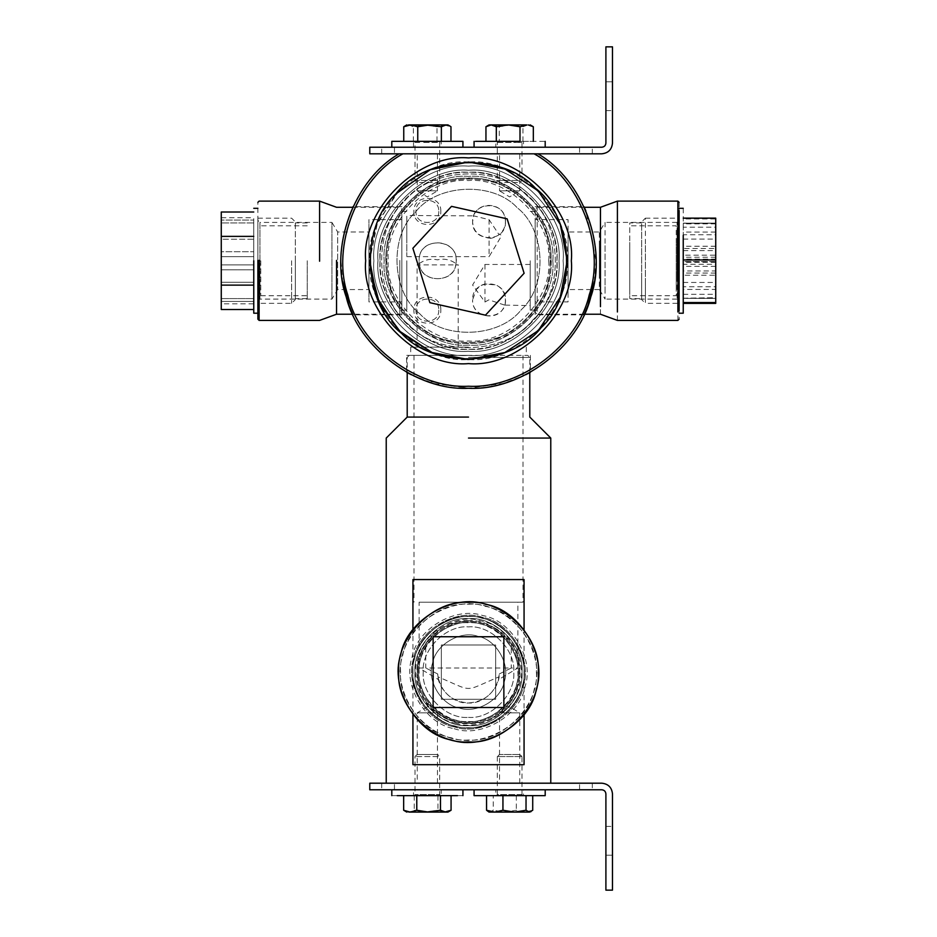 <?xml version="1.0" encoding="UTF-8"?>
<svg xmlns="http://www.w3.org/2000/svg" width="937" height="937" viewBox="0 0 937 937"><rect width="100%" height="100%" fill="white"/><g stroke="black" fill="none" stroke-linecap="round" stroke-linejoin="round"><path stroke-width="0.7" stroke-dasharray="4.68 3.51" d="M530.201 264.468L484.956 264.468L472.599 285.035L484.956 302.007L488.833 299.84L504.656 305.099C503.462 309.948 510.618 292.52 496.235 285.035L484.956 283.911L481.899 285.035L476.371 289.381L472.611 299.84C471.709 278.617 506.425 278.617 505.523 299.84C506.425 321.063 471.709 321.063 472.611 299.84C471.639 317.83 499.843 322.457 504.656 305.099L530.201 305.603M458.216 347.147L417.082 347.147L458.216 347.147L458.216 264.878L455.698 264.878C454.047 283.267 421.252 283.267 419.6 264.878L455.698 264.878L455.956 263.52C460.828 238.256 418.125 235.011 419.132 260.755C418.125 236.885 457.174 236.885 456.155 260.755C457.174 284.625 418.125 284.625 419.132 260.755L419.343 263.555C424.836 259.643 430.903 258.413 437.567 259.865C443.974 258.284 450.1 259.514 455.944 263.555L458.216 264.878M417.082 347.147L417.082 264.878L419.343 263.52L419.6 264.878M406.799 236.077C406.799 262.606 406.799 262.606 406.799 236.077C406.799 262.606 406.799 262.606 406.799 236.077C406.799 209.56 406.799 209.56 406.799 236.077C406.799 209.56 406.799 209.56 406.799 236.077M489.067 219.645L489.067 238.139C478.479 236.382 472.998 230.9 472.611 221.682L473.689 215.85L489.067 219.645L499.07 234.754L500.112 233.887L501.424 236.077L489.067 256.644L489.067 238.139C492.183 239.649 502.279 232.669 499.07 234.754C504.75 229.881 506.636 223.826 504.715 216.588C500.873 202.123 478.21 201.584 473.689 215.85L406.799 215.51M505.523 221.682C506.425 242.894 471.709 242.894 472.611 221.682C471.709 200.459 506.425 200.459 505.523 221.682M484.956 302.007L484.956 264.468M440.835 310.124C441.573 292.754 413.147 292.754 413.896 310.124C413.147 327.493 441.573 327.493 440.835 310.124M438.774 310.124C439.406 324.846 415.325 324.846 415.946 310.124C415.325 295.401 439.406 295.401 438.774 310.124C439.406 295.401 415.325 295.401 415.946 310.124C415.325 324.846 439.406 324.846 438.774 310.124M550.874 260.755C554.563 301.515 509.259 346.819 468.5 343.141C427.74 346.819 382.437 301.515 386.126 260.755C382.437 220.008 427.74 174.704 468.5 178.381C509.259 174.704 554.563 220.008 550.874 260.755C554.563 301.515 509.259 346.819 468.5 343.141C427.74 346.819 382.437 301.515 386.126 260.755C382.437 220.008 427.74 174.704 468.5 178.381C509.259 174.704 554.563 220.008 550.874 260.755M440.835 211.399C441.573 194.029 413.147 194.029 413.896 211.399C413.147 228.769 441.573 228.769 440.835 211.399M438.774 211.399C439.406 226.122 415.325 226.122 415.946 211.399C415.325 196.676 439.406 196.676 438.774 211.399C439.406 196.676 415.325 196.676 415.946 211.399C415.325 226.122 439.406 226.122 438.774 211.399M537.943 153.809L534.09 153.809L537.943 153.809C583.025 179.845 608.136 247.895 590.778 296.97C578.609 347.592 520.492 390.998 468.5 388.281C416.508 390.998 358.391 347.592 346.221 296.97C328.864 247.895 353.975 179.845 399.057 153.809L402.91 153.809C357.442 178.44 331.066 245.892 347.744 294.839C359.105 345.284 416.86 388.996 468.5 386.231C520.14 388.996 577.895 345.284 589.256 294.839C605.934 245.892 579.558 178.44 534.09 153.809L399.057 153.809M402.91 153.809L534.09 153.809M437.474 153.809L417.246 153.809L437.474 153.809L437.474 190.832L417.246 190.832L427.366 196.911L437.474 190.832L417.246 190.832L417.246 153.809M519.754 153.809L499.526 153.809L519.754 153.809L519.754 190.832L499.526 190.832L509.634 196.911L519.754 190.832L499.526 190.832L499.526 153.809M594.316 281.568L596.026 260.755C596.459 289.99 583.856 315.359 583.985 314.855C583.856 315.359 596.459 289.99 596.026 260.755C596.459 231.533 583.856 206.163 583.985 206.667C583.856 206.163 596.459 231.533 596.026 260.755L585.824 210.79M340.974 260.755C340.541 289.99 353.144 315.359 353.015 314.855C353.144 315.359 340.541 289.99 340.974 260.755C340.541 231.533 353.144 206.163 353.015 206.667C353.144 206.163 340.541 231.533 340.974 260.755C340.541 231.533 353.144 206.163 353.015 206.667C353.144 206.163 340.541 231.533 340.974 260.755L342.684 281.58M530.412 355.369L530.412 372.247C530.904 372.188 502.115 388.902 468.5 388.281L424.684 380.516L406.588 372.247L406.588 355.369M411.378 374.777L433.854 383.479L468.57 388.281L503.263 383.444L525.68 374.753M369.775 260.755L376.018 226.215L395.906 193.842M380.059 260.755C376.1 304.513 424.742 353.155 468.5 349.208C512.258 353.155 560.9 304.513 556.941 260.755C560.9 216.997 512.258 168.367 468.5 172.314C424.742 168.367 376.1 216.997 380.059 260.755C376.1 216.997 424.742 168.367 468.5 172.314C512.258 168.367 560.9 216.997 556.941 260.755C560.9 304.513 512.258 353.155 468.5 349.208C424.742 353.155 376.1 304.513 380.059 260.755M530.201 285.035C530.201 311.552 530.201 311.552 530.201 285.035C530.201 311.552 530.201 311.552 530.201 285.035C530.201 258.507 530.201 258.507 530.201 285.035C530.201 258.507 530.201 258.507 530.201 285.035M530.201 260.755L530.201 310.124L530.201 260.755M535.144 260.755L535.144 314.855L535.144 260.755M406.799 260.755L406.799 310.124L406.799 260.755M401.856 260.755L401.856 314.855L401.856 260.755M468.5 157.92C417.621 153.317 361.061 209.876 365.664 260.755C361.061 311.646 417.621 368.194 468.5 363.603C519.379 368.194 575.939 311.646 571.336 260.755C575.939 209.876 519.379 153.317 468.5 157.92M468.5 347.147L410.699 347.147L468.5 347.147M529.792 372.586L529.792 357.43L527.742 355.369L406.588 355.369L468.5 355.369C515.315 359.609 567.342 307.57 563.114 260.755C567.342 213.952 515.315 161.914 468.5 166.142C421.685 161.914 369.658 213.952 373.886 260.755C369.658 307.57 421.685 359.609 468.5 355.369C515.315 359.609 567.342 307.57 563.114 260.755C567.342 213.952 515.315 161.914 468.5 166.142C421.685 161.914 369.658 213.952 373.886 260.755C369.658 307.57 421.685 359.609 468.5 355.369L409.258 355.369L407.208 357.43L407.208 372.586M552.83 260.755C556.601 302.487 510.22 348.857 468.5 345.085C426.78 348.857 380.399 302.487 384.17 260.755C380.399 219.035 426.78 172.666 468.5 176.425C510.22 172.666 556.601 219.035 552.83 260.755C556.601 302.487 510.22 348.857 468.5 345.085C426.78 348.857 380.399 302.487 384.17 260.755C380.399 219.035 426.78 172.666 468.5 176.425C510.22 172.666 556.601 219.035 552.83 260.755M559.002 260.755C563.043 305.532 513.277 355.31 468.5 351.258C423.723 355.31 373.957 305.532 377.998 260.755C373.957 215.978 423.723 166.212 468.5 170.265C513.277 166.212 563.043 215.978 559.002 260.755C563.043 305.532 513.277 355.31 468.5 351.258C423.723 355.31 373.957 305.532 377.998 260.755C373.957 215.978 423.723 166.212 468.5 170.265C513.277 166.212 563.043 215.978 559.002 260.755M468.5 162.031C419.659 157.615 365.36 211.914 369.775 260.755C365.36 309.608 419.659 363.907 468.5 359.492C517.341 363.907 571.64 309.608 567.225 260.755C571.64 211.914 517.341 157.615 468.5 162.031M427.366 712.846C440.402 712.846 440.402 712.846 427.366 712.846C440.402 712.846 440.402 712.846 427.366 712.846C414.318 712.846 414.318 712.846 427.366 712.846C414.318 712.846 414.318 712.846 427.366 712.846M427.366 783.191C414.318 783.191 414.318 783.191 427.366 783.191C414.318 783.191 414.318 783.191 427.366 783.191C440.402 783.191 440.402 783.191 427.366 783.191C440.402 783.191 440.402 783.191 427.366 783.191M509.634 712.846C522.682 712.846 522.682 712.846 509.634 712.846C522.682 712.846 522.682 712.846 509.634 712.846C496.598 712.846 496.598 712.846 509.634 712.846C496.598 712.846 496.598 712.846 509.634 712.846M509.634 783.191C496.598 783.191 496.598 783.191 509.634 783.191C496.598 783.191 496.598 783.191 509.634 783.191C522.682 783.191 522.682 783.191 509.634 783.191C522.682 783.191 522.682 783.191 509.634 783.191M412.936 764.686L524.064 764.686M412.936 579.57L524.064 579.57M524.064 629.664L524.064 714.591M412.936 714.591L412.936 629.664M468.5 620.704C443.06 618.408 414.775 646.682 417.082 672.122C414.775 697.561 443.06 725.847 468.5 723.551C493.94 725.847 522.225 697.561 519.918 672.122C522.225 646.682 493.94 618.408 468.5 620.704C447.945 622.66 433.69 630.273 425.749 643.555C411.355 662.072 415.899 696.613 434.592 710.785C451.072 727.475 485.928 727.475 502.408 710.785C521.101 696.613 525.645 662.072 511.251 643.555C503.31 630.273 489.055 622.66 468.5 620.704M468.5 357.43L529.792 357.43L468.5 357.43M468.5 417.082L407.208 417.082L468.5 417.082M468.5 355.369L413.99 355.369L468.5 355.369M437.708 673.961L438.012 676.854C474.872 692.279 462.128 692.279 498.988 676.854C495.146 692.935 484.979 701.649 468.5 702.984C452.021 701.649 441.854 692.935 438.012 676.854L438.598 679.7L419.132 668.011L425.749 668.011L437.708 673.961C437.38 688.707 453.801 704.179 468.5 702.984C483.199 704.179 499.62 688.707 499.292 673.961L498.402 679.7L517.868 668.011L511.251 668.011L511.251 643.555M499.292 673.961L511.251 668.011L425.749 668.011L425.749 643.555M517.868 668.011L517.868 602.198L419.132 602.198L517.868 602.198L419.132 602.198L419.132 668.011M468.5 602.198L523.01 602.198L468.5 602.198M468.5 783.191L550.769 783.191L468.5 783.191M468.5 438.059L550.769 438.059L468.5 438.059M451.716 737.899C418.429 732.535 391.49 687.126 402.734 655.338C408.099 622.051 453.496 595.112 485.284 606.356C518.571 611.72 545.51 657.118 534.266 688.906C528.901 722.204 483.504 749.143 451.716 737.899M454.07 728.658C481.395 738.321 520.422 715.165 525.036 686.552C534.699 659.226 511.543 620.2 482.93 615.597C455.605 605.923 416.578 629.078 411.964 657.704C402.301 685.029 425.457 724.043 454.07 728.658M485.788 604.365C453.039 592.781 406.271 620.54 400.743 654.834C389.16 687.582 416.906 734.362 451.212 739.89C483.96 751.474 530.729 723.715 536.257 689.421C547.84 656.673 520.094 609.893 485.788 604.365M454.515 726.936C426.768 722.462 404.327 684.631 413.697 658.137C418.16 630.402 455.991 607.949 482.485 617.319C510.232 621.793 532.673 659.625 523.303 686.118C518.84 713.853 481.009 736.306 454.515 726.936C481.009 736.306 518.84 713.853 523.303 686.118C532.673 659.625 510.232 621.793 482.485 617.319C455.991 607.949 418.16 630.402 413.697 658.137C404.327 684.631 426.768 722.462 454.515 726.936M456.225 720.213C431.887 716.29 412.186 683.096 420.408 659.859C424.332 635.509 457.525 615.82 480.775 624.042C505.113 627.954 524.814 661.159 516.592 684.397C512.668 708.735 479.475 728.436 456.225 720.213C479.475 728.436 512.668 708.735 516.592 684.397C524.814 661.159 505.113 627.954 480.775 624.042C457.525 615.82 424.332 635.509 420.408 659.859C412.186 683.096 431.887 716.29 456.225 720.213M455.464 723.2C480.154 731.938 515.409 711.019 519.578 685.158C528.316 660.468 507.385 625.213 481.536 621.044C456.846 612.318 421.591 633.236 417.422 659.086C408.684 683.776 429.614 719.042 455.464 723.2M455.991 721.15C479.685 729.536 513.523 709.45 517.529 684.642C525.915 660.936 505.828 627.099 481.009 623.105C457.315 614.719 423.477 634.794 419.471 659.613C411.085 683.307 431.172 717.156 455.991 721.15C479.685 729.536 513.523 709.45 517.529 684.642C525.915 660.936 505.828 627.099 481.009 623.105C457.315 614.719 423.477 634.794 419.471 659.613C411.085 683.307 431.172 717.156 455.991 721.15M454.773 725.941C480.775 735.135 517.927 713.092 522.307 685.861C531.513 659.847 509.47 622.707 482.227 618.315C456.225 609.12 419.073 631.151 414.693 658.395C405.487 684.397 427.53 721.549 454.773 725.941C480.775 735.135 517.927 713.092 522.307 685.861C531.513 659.847 509.47 622.707 482.227 618.315C456.225 609.12 419.073 631.151 414.693 658.395C405.487 684.397 427.53 721.549 454.773 725.941M459.341 707.997C476.687 714.135 501.447 699.435 504.375 681.281C510.501 663.946 495.814 639.175 477.659 636.258C460.313 630.121 435.553 644.808 432.625 662.974C426.499 680.309 441.186 705.069 459.341 707.997C476.687 714.135 501.447 699.435 504.375 681.281C510.501 663.946 495.814 639.175 477.659 636.258C460.313 630.121 435.553 644.808 432.625 662.974C426.499 680.309 441.186 705.069 459.341 707.997M679.114 202.345L679.114 319.177M677.884 320.407L677.884 209.548M677.064 241.102L677.064 222.409L679.114 220.359L679.114 301.164L677.064 299.102L677.064 227.843L677.064 280.421M617.413 320.407L617.413 209.548M537.194 306.668L537.194 314.235L535.144 312.185L535.144 209.338L537.194 207.288L537.194 306.668L537.194 214.842M535.144 304.912L535.144 216.611L535.144 304.912M535.144 239.661L535.144 296.08L535.144 219.621L568.056 219.621L568.056 296.08L568.056 239.661M535.144 281.85L535.144 301.901L568.056 301.901L568.056 281.85M600.465 314.235L600.465 214.842M605.068 280.421L605.068 299.102L599.34 289.556L599.34 231.966L605.068 222.409L605.068 293.679L605.068 241.102M599.34 245.998L599.34 275.525M599.34 289.556L568.056 289.556L568.056 231.966L599.34 231.966M257.886 319.177L257.886 202.345M259.116 260.31L259.116 320.407L259.116 260.31M257.886 220.359L257.886 301.164L257.886 220.359L257.886 301.164L257.886 220.359L259.936 222.409L259.936 299.102L259.936 222.42L331.932 222.409L331.932 299.102L331.932 222.42L337.66 231.966L337.66 289.556L337.66 231.966L368.944 231.966L368.944 289.556L368.944 231.966M319.587 261.212L319.587 201.115L319.587 261.212M399.806 260.357L399.806 314.235L399.806 260.357M352.734 207.288L399.806 207.288L401.856 209.338L401.856 312.185L401.856 209.338L401.856 312.185L399.806 314.235L352.734 314.235M401.856 301.901L401.856 219.621L401.856 301.901L368.944 301.901L368.944 219.621L368.944 301.901M336.535 260.357L336.535 314.235L336.535 260.357M612.482 81.812L612.482 110.613L612.482 81.812L612.482 110.613L612.482 81.812L605.899 81.812L605.899 110.613L605.899 81.812L612.482 81.812L605.899 81.812L605.899 110.613L612.482 110.613L605.899 110.613L605.899 81.812L612.482 81.812M605.899 110.613L612.482 110.613L605.899 110.613M394.454 153.809C378.009 153.809 378.009 153.809 394.454 153.809C378.009 153.809 378.009 153.809 394.454 153.809L579.57 153.809C596.014 153.809 596.014 153.809 579.57 153.809C596.014 153.809 596.014 153.809 579.57 153.809L394.454 153.809C378.009 153.809 378.009 153.809 394.454 153.809C378.009 153.809 378.009 153.809 394.454 153.809L579.57 153.809C596.014 153.809 596.014 153.809 579.57 153.809C596.014 153.809 596.014 153.809 579.57 153.809L394.454 153.809C378.009 153.809 378.009 153.809 394.454 153.809C378.009 153.809 378.009 153.809 394.454 153.809L579.57 153.809C596.014 153.809 596.014 153.809 579.57 153.809C596.014 153.809 596.014 153.809 579.57 153.809L394.454 153.809L394.454 147.226C378.009 147.226 378.009 147.226 394.454 147.226C378.009 147.226 378.009 147.226 394.454 147.226L579.57 147.226L394.454 147.226C378.009 147.226 378.009 147.226 394.454 147.226C378.009 147.226 378.009 147.226 394.454 147.226L579.57 147.226C596.014 147.226 596.014 147.226 579.57 147.226C596.014 147.226 596.014 147.226 579.57 147.226L394.454 147.226C378.009 147.226 378.009 147.226 394.454 147.226C378.009 147.226 378.009 147.226 394.454 147.226L579.57 147.226C596.014 147.226 596.014 147.226 579.57 147.226C596.014 147.226 596.014 147.226 579.57 147.226L394.454 147.226L394.454 153.809M579.57 147.226C596.014 147.226 596.014 147.226 579.57 147.226C596.014 147.226 596.014 147.226 579.57 147.226L579.57 153.809L579.57 147.226M612.482 143.115L612.482 46.85L605.899 46.85L605.899 143.115C605.63 145.586 604.26 146.957 601.788 147.226L369.775 147.226L369.775 153.809L601.788 153.809M439.594 141.358L421.955 141.358L440.73 141.358L439.699 142.389L422.364 142.389L438.645 142.389M422.364 180.443L432.355 180.443L415.021 180.443L415.021 142.389L413.99 141.358L432.777 141.358M432.355 180.443L439.699 180.443L439.699 142.389M441.362 141.358L403.753 141.358L441.362 141.358M439.699 180.443L437.649 182.492L417.082 182.492L415.021 180.443M404.866 126.015L408.555 124.902L406.799 124.902M408.555 124.902L413.358 126.741L425.164 124.902L408.555 124.902M425.164 124.902L436.982 126.741L443.974 124.902L429.556 124.902M443.974 124.902L450.978 126.741M447.933 124.902L446.176 124.902M436.982 141.358L436.982 126.741M413.358 141.358L413.358 126.741M440.823 147.226L413.908 147.226L441.21 147.226L441.21 141.358L413.908 141.358L440.823 141.358M461.929 141.358L392.802 141.358L461.929 141.358M462.925 147.226L391.807 147.226M498.566 141.358L517.142 141.358L496.27 141.358L497.301 142.389L516.556 142.389L499.421 142.389M516.556 180.443L502.712 180.443L521.979 180.443L521.979 142.389L523.01 141.358L502.138 141.358M502.712 180.443L497.301 180.443L497.301 142.389M499.269 141.358L533.329 141.358L499.269 141.358L499.269 126.741L511.122 124.902L522.963 126.741L528.14 124.902L511.122 124.902M497.301 180.443L499.351 182.492L519.918 182.492L521.979 180.443M530.201 124.902L528.14 124.902L533.329 126.741M491.129 124.902L489.067 124.902M485.952 126.741L492.616 124.902L499.269 126.741M508.159 124.902L492.616 124.902M522.963 141.358L522.963 126.741M513.57 147.226L495.79 147.226L495.79 141.358L523.478 141.358L523.478 147.226L513.57 147.226M513.57 141.358L505.699 141.358L513.57 141.358M474.075 141.358L545.193 141.358M474.075 147.226L545.193 147.226M612.482 855.188L612.482 826.387L612.482 855.188L612.482 826.387L612.482 855.188L605.899 855.188L605.899 826.387L605.899 855.188L612.482 855.188L605.899 855.188L605.899 826.387L612.482 826.387L605.899 826.387L605.899 855.188L612.482 855.188M605.899 826.387L612.482 826.387L605.899 826.387M394.454 783.191C378.009 783.191 378.009 783.191 394.454 783.191C378.009 783.191 378.009 783.191 394.454 783.191L579.57 783.191C596.014 783.191 596.014 783.191 579.57 783.191C596.014 783.191 596.014 783.191 579.57 783.191L394.454 783.191C378.009 783.191 378.009 783.191 394.454 783.191C378.009 783.191 378.009 783.191 394.454 783.191L579.57 783.191C596.014 783.191 596.014 783.191 579.57 783.191C596.014 783.191 596.014 783.191 579.57 783.191L394.454 783.191C378.009 783.191 378.009 783.191 394.454 783.191C378.009 783.191 378.009 783.191 394.454 783.191L579.57 783.191C596.014 783.191 596.014 783.191 579.57 783.191C596.014 783.191 596.014 783.191 579.57 783.191L394.454 783.191L394.454 789.774C378.009 789.774 378.009 789.774 394.454 789.774C378.009 789.774 378.009 789.774 394.454 789.774L579.57 789.774L394.454 789.774C378.009 789.774 378.009 789.774 394.454 789.774C378.009 789.774 378.009 789.774 394.454 789.774L579.57 789.774C596.014 789.774 596.014 789.774 579.57 789.774C596.014 789.774 596.014 789.774 579.57 789.774L394.454 789.774C378.009 789.774 378.009 789.774 394.454 789.774C378.009 789.774 378.009 789.774 394.454 789.774L579.57 789.774C596.014 789.774 596.014 789.774 579.57 789.774C596.014 789.774 596.014 789.774 579.57 789.774L394.454 789.774L394.454 783.191M579.57 789.774C596.014 789.774 596.014 789.774 579.57 789.774C596.014 789.774 596.014 789.774 579.57 789.774L579.57 783.191L579.57 789.774M601.788 783.191L369.775 783.191L369.775 789.774L601.788 789.774C604.26 790.043 605.63 791.414 605.899 793.885L605.899 890.15L612.482 890.15L612.482 793.885M506.484 795.642L496.27 795.642L497.301 794.611L521.979 794.611L523.01 795.642L496.645 795.642L522.623 795.642M521.628 756.557L497.641 756.557L521.979 756.557L521.979 794.611M499.351 754.508L497.641 756.557M493.249 795.642L532.72 795.642L486.561 795.642L493.249 795.642L493.249 810.259L489.899 812.098L488.2 811.594M519.625 754.508L499.644 754.508L519.918 754.508L521.979 756.557M489.067 812.098L529.37 812.098M532.72 810.259L524.521 812.098L516.322 810.259L504.785 812.098L493.249 810.259M516.322 795.642L516.322 810.259M497.957 789.774L495.79 789.774L495.79 795.642L523.478 795.642L523.478 789.774L497.957 789.774M497.957 795.642L521.312 795.642L497.957 795.642M479.639 795.642L539.63 795.642L479.639 795.642M474.075 789.774L545.193 789.774M428.186 795.642L414.025 795.642L440.73 795.642L439.699 794.611L415.021 794.611L439.676 794.611L439.699 756.557L415.044 756.557L439.676 756.557L437.649 754.508M417.094 754.508L437.626 754.508L417.082 754.508L415.021 756.557L415.021 794.611L414.025 795.642M440.484 795.642L403.66 795.642L440.484 795.642M451.072 810.259L444.513 812.098L437.954 810.259L426.101 812.098L414.248 810.259L408.954 812.098L426.101 812.098M445.778 812.098L447.933 812.098M428.631 812.098L444.513 812.098M406.799 812.098L408.954 812.098L403.66 810.259M414.248 795.642L414.248 810.259M437.954 795.642L437.954 810.259M415.63 789.774L441.21 789.774L441.21 795.642L413.522 795.642L413.522 789.774L439.102 789.774L415.63 789.774M415.63 795.642L439.102 795.642L415.63 795.642M462.925 795.642L391.807 795.642M462.925 789.774L391.807 789.774M468.5 725.601C442.041 727.99 412.631 698.58 415.021 672.122C412.631 645.663 442.041 616.253 468.5 618.654C494.959 616.253 524.369 645.663 521.979 672.122C524.369 698.58 494.959 727.99 468.5 725.601C494.959 727.99 524.369 698.58 521.979 672.122C524.369 645.663 494.959 616.253 468.5 618.654C442.041 616.253 412.631 645.663 415.021 672.122C412.631 698.58 442.041 727.99 468.5 725.601M468.5 721.49C492.921 723.692 520.07 696.554 517.868 672.122C520.07 647.701 492.921 620.552 468.5 622.765C444.079 620.552 416.93 647.701 419.132 672.122C416.93 696.554 444.079 723.692 468.5 721.49M468.5 717.379C490.883 719.405 515.772 694.516 513.745 672.122C515.772 649.739 490.883 624.85 468.5 626.876C446.117 624.85 421.228 649.739 423.255 672.122C421.228 694.516 446.117 719.405 468.5 717.379C446.117 719.405 421.228 694.516 423.255 672.122C421.228 649.739 446.117 624.85 468.5 626.876C490.883 624.85 515.772 649.739 513.745 672.122C515.772 694.516 490.883 719.405 468.5 717.379M495.65 699.271L441.35 699.271L441.35 644.972L495.65 644.972L495.65 699.271L441.35 699.271L441.35 644.972L495.65 644.972L495.65 699.271M503.872 707.505L433.128 707.505L433.128 636.75L503.872 636.75L503.872 707.505M468.5 602.397C502.993 599.282 541.34 637.628 538.225 672.122C541.34 706.627 502.993 744.974 468.5 741.858C434.007 744.974 395.66 706.627 398.775 672.122C395.66 637.628 434.007 599.282 468.5 602.397M524.029 672.122C526.512 644.644 495.978 614.11 468.5 616.593C441.022 614.11 410.488 644.644 412.971 672.122C410.488 699.599 441.022 730.146 468.5 727.662C495.978 730.146 526.512 699.599 524.029 672.122C526.512 699.599 495.978 730.146 468.5 727.662C441.022 730.146 410.488 699.599 412.971 672.122C410.488 644.644 441.022 614.11 468.5 616.593C495.978 614.11 526.512 644.644 524.029 672.122M536.374 672.122C539.407 705.713 502.08 743.041 468.5 739.996C434.92 743.041 397.593 705.713 400.626 672.122C397.593 638.542 434.92 601.214 468.5 604.248C502.08 601.214 539.407 638.542 536.374 672.122C539.407 705.713 502.08 743.041 468.5 739.996C434.92 743.041 397.593 705.713 400.626 672.122C397.593 638.542 434.92 601.214 468.5 604.248C502.08 601.214 539.407 638.542 536.374 672.122M412.034 322.012C439.816 352.687 504.551 350.051 529.745 317.221C560.42 289.439 557.784 224.704 524.966 199.511C497.184 168.836 432.449 171.471 407.255 204.301C376.58 232.083 379.216 296.818 412.034 322.012M409.246 325.034C374.8 298.598 372.036 230.666 404.222 201.514C430.669 167.067 498.601 164.303 527.754 196.489C562.2 222.924 564.964 290.857 532.778 320.009C506.331 354.455 438.399 357.22 409.246 325.034C374.8 298.598 372.036 230.666 404.222 201.514C430.669 167.067 498.601 164.303 527.754 196.489C562.2 222.924 564.964 290.857 532.778 320.009C506.331 354.455 438.399 357.22 409.246 325.034M419.706 313.696C391.338 291.922 389.066 235.972 415.571 211.973C437.345 183.593 493.284 181.321 517.294 207.827C545.662 229.6 547.934 285.551 521.429 309.55C499.655 337.917 443.716 340.201 419.706 313.696C391.338 291.922 389.066 235.972 415.571 211.973C437.345 183.593 493.284 181.321 517.294 207.827C545.662 229.6 547.934 285.551 521.429 309.55C499.655 337.917 443.716 340.201 419.706 313.696M412.889 248.258L451.517 206.351L507.14 218.848L524.111 273.264L485.483 315.172L429.86 302.674L412.889 248.258M401.586 333.349C362.678 303.494 359.562 226.766 395.906 193.842C425.773 154.933 502.49 151.817 535.414 188.173C574.322 218.028 577.438 294.757 541.094 327.681C511.227 366.578 434.51 369.705 401.586 333.349M412.737 321.25C380.317 296.373 377.716 232.435 408.005 204.992C432.894 172.572 496.833 169.972 524.263 200.272C556.683 225.149 559.284 289.088 528.995 316.519C504.106 348.951 440.167 351.551 412.737 321.25C380.317 296.373 377.716 232.435 408.005 204.992C432.894 172.572 496.833 169.972 524.263 200.272C556.683 225.149 559.284 289.088 528.995 316.519C504.106 348.951 440.167 351.551 412.737 321.25M548.719 260.744C552.291 221.05 508.17 176.952 468.488 180.548C428.795 176.964 384.685 221.085 388.281 260.779C384.709 300.461 428.83 344.57 468.512 340.974C508.205 344.558 552.315 300.426 548.719 260.744M683.237 270.945L683.237 232.083L683.237 270.945L715.727 270.945L715.727 260.041L683.237 260.041M715.727 260.041L715.727 270.945M715.727 257.242L683.237 257.242M715.727 232.083L683.237 232.083M683.237 261.575L683.237 218.145L683.237 303.377L683.237 261.575L715.727 261.575L715.727 218.953L683.237 218.953M715.727 218.953L715.727 218.145M715.727 303.377L715.727 261.575M683.237 234.754L683.237 248.457L683.237 223.299L683.237 234.754L715.727 234.754L715.727 248.457L683.237 248.457M683.237 223.299L715.727 223.299L715.727 234.754M715.727 223.849L683.237 223.849M715.727 248.457L715.727 223.299M683.237 259.162L683.237 298.399L683.237 259.162L715.727 259.162L715.727 227.199L683.237 227.199M683.237 294.323L715.727 294.323L715.727 298.399L683.237 298.317M715.727 298.399L683.237 298.399M683.237 282.447L715.727 282.447L715.727 275.255L683.237 275.255M715.727 275.255L715.727 259.162M715.727 298.317L715.727 282.447M715.727 266.354L683.237 266.354M683.237 239.064L715.727 239.064L715.727 294.323M715.727 262.36L683.237 262.36M715.727 227.199L715.727 223.123L683.237 223.123M715.727 223.123L683.237 223.205M715.727 223.205L715.727 255.169L683.237 255.169M715.727 255.169L715.727 239.064M715.727 246.255L683.237 246.255M683.237 297.673L683.237 273.065L683.237 298.224L715.727 297.673L715.727 286.769L683.237 286.769M683.237 298.224L715.727 297.673M715.727 286.769L715.727 298.224M715.727 273.065L683.237 273.065M683.237 289.439L683.237 250.577L683.237 289.439L715.727 289.439L715.727 264.281L683.237 264.281M683.237 250.577L715.727 250.577L715.727 289.439M715.727 261.482L683.237 261.482M715.727 264.281L715.727 250.577M645.382 281.428L645.382 303.342L641.681 299.629L641.681 221.882L645.382 218.18L645.382 297.989L645.382 240.095M679.114 281.428L679.114 223.533L679.114 303.342L645.382 303.342M645.382 218.18L679.114 218.18L679.114 240.095M641.681 242.39L641.681 293.843L641.681 222.912L629.758 222.912L629.758 293.843L629.758 242.39M629.758 279.132L629.758 298.61L641.681 298.61L641.681 279.132M683.237 208.307L683.237 286.218M679.114 235.304L679.114 208.307M679.114 313.204L679.114 286.218M629.758 243.784L629.758 291.325L629.758 225.794L676.245 225.794L676.245 291.325L676.245 243.784M676.245 277.739L676.245 295.729L629.758 295.729L629.758 277.739M253.763 269.809L253.763 298.587L253.763 269.809L253.763 298.587L253.763 269.809L221.273 269.809L221.273 282.283L253.763 282.283L221.273 282.283L221.273 298.587L221.273 269.809L253.763 269.809M221.273 298.587L253.763 298.587L221.273 298.587L221.273 269.809L221.273 298.587M253.763 236.382L253.763 309.503L253.763 236.382L221.273 236.382L221.273 285.129L253.763 285.129M221.273 285.129L221.273 309.503M221.273 212.008L221.273 236.382M221.273 303.811L221.273 220.09L253.763 220.09L221.273 220.09L221.273 217.712L221.273 256.644L253.763 256.644L253.763 217.712L253.763 256.644L221.273 256.644L221.273 264.878L253.763 264.878L253.763 301.433L253.763 256.644L253.763 264.878L221.273 264.878L253.763 264.878L221.273 264.878L221.273 301.433L253.763 301.433L253.763 303.811L253.763 301.433L221.273 301.433L221.273 303.811L253.763 303.811M221.273 217.712L253.763 217.712M221.273 256.644L253.763 256.644L221.273 256.644M253.763 239.24L253.763 222.936L253.763 239.24L253.763 222.936L221.273 222.936L221.273 251.713L253.763 251.713L253.763 239.24L221.273 239.24L221.273 222.936L253.763 222.936L253.763 251.713L221.273 251.713L221.273 222.936L221.273 251.713L253.763 251.713L221.273 251.713L221.273 239.24L253.763 239.24M257.886 218.18L291.618 218.18L295.319 221.882L295.319 299.629L295.319 221.882L295.319 299.629L291.618 303.342L257.886 303.342M291.618 260.755L291.618 303.342L291.618 260.755M257.886 260.755L257.886 313.204L257.886 260.755M295.319 260.755L295.319 298.61L295.319 260.755M253.763 260.755L253.763 313.204L253.763 260.755M307.242 260.755L307.242 298.61L307.242 260.755M260.755 260.755L260.755 295.729L260.755 260.755M467.914 351.258C512.668 355.591 562.75 306.141 559.002 261.341C563.336 216.599 513.886 166.505 469.086 170.265C424.332 165.931 374.25 215.369 377.998 260.17C373.664 304.923 423.114 355.018 467.914 351.258M415.021 142.389L422.364 142.389M521.979 142.389L516.556 142.389M521.628 794.611L497.641 794.611M406.799 256.644L489.067 256.644M530.201 211.399L535.144 211.399M535.144 310.124L530.201 310.124M535.144 206.667L583.985 206.667M583.985 314.855L535.144 314.855M406.799 211.399L401.856 211.399M406.799 310.124L401.856 310.124M401.856 206.667L353.015 206.667M401.856 314.855L353.015 314.855M410.699 347.147L410.699 355.369M526.301 347.147L526.301 355.369M437.474 783.191L437.474 712.846L427.366 706.779L417.246 712.846L417.246 783.191M519.754 783.191L519.754 712.846L509.634 706.779L499.526 712.846L499.526 783.191M413.99 355.369L413.99 602.198M523.01 355.369L523.01 602.198M584.266 207.288L537.194 207.288M584.266 314.235L537.194 314.235M677.064 222.409L605.068 222.409M677.064 299.102L605.068 299.102M257.886 301.164L259.936 299.102L331.932 299.102L337.66 289.556L368.944 289.556M401.856 219.621L368.944 219.621M381.699 153.809L381.699 147.226M592.325 153.809L592.325 147.226M413.522 147.226L413.522 141.358M381.699 783.191L381.699 789.774M592.325 783.191L592.325 789.774M497.301 756.557L497.301 794.611M556.941 260.744C558.159 213.495 515.737 171.084 468.477 172.314C421.228 171.096 378.817 213.531 380.059 260.779C378.841 308.027 421.263 350.438 468.523 349.208C515.772 350.415 558.171 308.004 556.941 260.744M307.242 222.912L295.319 222.912M307.242 298.61L295.319 298.61M307.242 225.794L260.755 225.794M260.755 295.729L307.242 295.729M467.856 359.492L505.687 352.218L537.861 331.019L559.471 299.126L567.225 261.4L559.951 223.568L538.763 191.406L506.87 169.796L469.144 162.031L431.313 169.304L399.139 190.504L377.529 222.397L369.775 260.123L370.056 268.287"/><path stroke-width="1.41" d="M399.057 153.809C353.975 179.845 328.864 247.895 346.221 296.97C358.391 347.592 416.508 390.998 468.5 388.281C520.492 390.998 578.609 347.592 590.778 296.97C608.136 247.895 583.025 179.845 537.943 153.809M585.824 210.79L584.477 207.733M584.454 207.674L583.985 206.667M583.985 314.855L587.874 305.591L594.316 281.568M353.015 206.667L352.546 207.674M342.684 281.58L349.126 305.603L353.015 314.855M406.588 372.247L407.759 372.891M407.782 372.903L411.378 374.777M525.68 374.753L529.194 372.914M529.241 372.891L530.412 372.247M534.09 153.809C579.558 178.44 605.934 245.892 589.256 294.839C577.895 345.284 520.14 388.996 468.5 386.231C416.86 388.996 359.105 345.284 347.744 294.839C331.066 245.892 357.442 178.44 402.91 153.809M395.906 193.842L430.376 169.691L468.5 162.031L504.844 168.965L538.307 190.949L560.291 224.423L567.225 260.755L560.291 297.099L538.307 330.574L504.844 352.558L468.5 359.492L432.156 352.558L398.693 330.574L376.709 297.099L369.775 260.755M468.5 157.92C417.621 153.317 361.061 209.876 365.664 260.755C361.061 311.646 417.621 368.194 468.5 363.603C519.379 368.194 575.939 311.646 571.336 260.755C575.939 209.876 519.379 153.317 468.5 157.92M524.064 714.591L524.064 764.686L412.936 764.686L412.936 714.591M412.936 629.664L412.936 579.57L524.064 579.57L524.064 629.664M468.5 417.082L407.208 417.082L468.5 417.082M468.5 438.059L550.769 438.059L468.5 438.059M451.212 739.89C483.96 751.474 530.729 723.715 536.257 689.421C547.84 656.673 520.094 609.893 485.788 604.365C453.039 592.781 406.271 620.54 400.743 654.834C389.16 687.582 416.906 734.362 451.212 739.89M679.114 310.908L679.114 210.614L679.114 310.908M679.114 202.345L677.884 201.115L677.884 311.974M677.884 201.115L617.413 201.115L617.413 311.974M617.413 201.115L600.465 207.288L600.465 306.668M257.886 260.322L257.886 319.177L257.886 260.322M259.116 260.31L259.116 320.407L259.116 260.31M319.587 261.212L319.587 201.115L319.587 261.212M336.535 260.357L336.535 314.235L336.535 260.357M601.788 153.809L369.775 153.809L369.775 147.226L601.788 147.226C604.26 146.957 605.63 145.586 605.899 143.115L605.899 46.85L612.482 46.85L612.482 143.115C611.802 149.557 608.23 153.129 601.788 153.809C608.23 153.129 611.802 149.557 612.482 143.115M417.75 126.741L410.746 124.902L429.556 124.902L417.75 126.741L417.75 141.358M408.555 124.902L410.746 124.902L403.753 126.741L406.799 124.902M450.978 141.358L450.978 126.741L449.854 126.015L446.176 124.902L441.362 126.741L425.164 124.902M429.556 124.902L447.933 124.902L449.854 126.015M446.176 124.902L443.974 124.902M441.362 141.358L441.362 126.741M403.753 141.358L403.753 126.741M462.925 147.226L462.925 141.358L391.807 141.358L391.807 147.226M530.201 124.902L533.329 126.741L528.14 124.902M526.664 124.902L520 126.741L508.159 124.902L526.664 124.902M508.159 124.902L496.317 126.741L491.129 124.902L511.122 124.902M491.129 124.902L485.952 126.741L489.067 124.902L492.616 124.902M496.317 141.358L496.317 126.741M520 141.358L520 126.741M485.952 141.358L485.952 126.741M533.329 141.358L533.329 126.741M519.73 141.358L475.539 141.358L519.73 141.358M612.482 890.15L605.899 890.15L605.899 793.885C605.63 791.414 604.26 790.043 601.788 789.774L369.775 789.774L369.775 783.191L601.788 783.191C608.23 783.871 611.802 787.443 612.482 793.885L612.482 890.15M612.482 793.885C611.802 787.443 608.23 783.871 601.788 783.191M489.067 812.098L486.561 810.259L494.748 812.098L489.899 812.098M502.946 810.259L514.495 812.098L494.748 812.098L502.946 810.259L502.946 795.642M514.495 812.098L526.032 810.259L529.37 812.098L514.495 812.098M531.068 811.594L529.37 812.098L532.72 810.259L532.72 795.642M526.032 795.642L526.032 810.259M486.561 795.642L486.561 810.259M474.075 789.774L474.075 795.642L545.193 795.642L545.193 789.774M444.513 812.098L451.072 810.259L447.933 812.098L408.954 812.098M426.101 812.098L440.484 810.259L445.778 812.098M406.799 812.098L403.66 810.259L410.219 812.098L416.778 810.259L428.631 812.098M403.66 795.642L403.66 810.259M416.778 795.642L416.778 810.259M440.484 795.642L440.484 810.259M451.072 795.642L451.072 810.259M397.218 795.642L457.502 795.642L397.218 795.642M503.872 707.505L433.128 707.505L433.128 636.75L503.872 636.75L503.872 707.505M468.5 602.397C502.993 599.282 541.34 637.628 538.225 672.122C541.34 706.627 502.993 744.974 468.5 741.858C434.007 744.974 395.66 706.627 398.775 672.122C395.66 637.628 434.007 599.282 468.5 602.397M451.517 206.351L412.889 248.258L429.86 302.674L485.483 315.172L524.111 273.264L507.14 218.848L451.517 206.351M401.586 333.349C362.678 303.494 359.562 226.766 395.906 193.842C425.773 154.933 502.49 151.817 535.414 188.173C574.322 218.028 577.438 294.757 541.094 327.681C511.227 366.578 434.51 369.705 401.586 333.349M683.237 259.947L715.727 259.947L715.727 218.145L683.237 218.145M715.727 259.947L715.727 302.557L683.237 302.557M715.727 302.557L715.727 303.377L683.237 303.377M679.114 313.204L683.237 313.204L683.237 235.304M253.763 285.129L221.273 285.129L221.273 309.503L253.763 309.503M221.273 285.129L221.273 236.382L253.763 236.382M221.273 236.382L221.273 212.008L253.763 212.008M253.763 260.755L253.763 313.204L253.763 260.755M529.792 372.586L529.792 417.082L550.769 438.059L550.769 783.191M407.208 372.586L407.208 417.082L386.231 438.059L386.231 783.191M679.114 319.177L677.884 320.407L617.413 320.407L600.465 314.235L584.266 314.235M600.465 207.288L584.266 207.288M257.886 202.345L259.116 201.115L319.587 201.115L336.535 207.288L352.734 207.288M257.886 319.177L259.116 320.407L319.587 320.407L336.535 314.235L352.734 314.235M545.193 141.358L545.193 147.226M474.075 141.358L474.075 147.226M391.807 795.642L391.807 789.774M462.925 795.642L462.925 789.774M679.114 208.307L683.237 208.307M257.886 208.307L253.763 208.307M257.886 313.204L253.763 313.204M370.056 268.287L379.544 303.576L401.165 332.975L432.027 352.499L467.856 359.492"/></g></svg>

